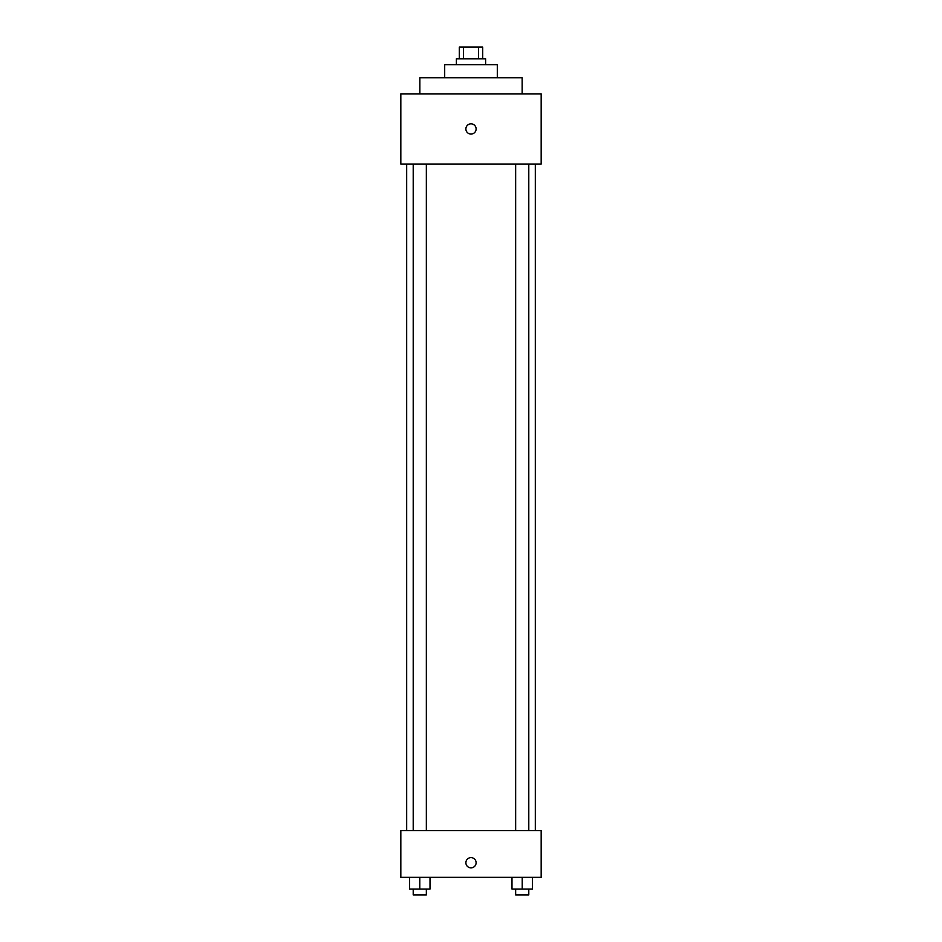 <?xml version="1.0" encoding="UTF-8"?>
<svg xmlns="http://www.w3.org/2000/svg" width="942" height="942" viewBox="0 0 942 942"><rect width="100%" height="100%" fill="white"/><g stroke="black" fill="none" stroke-linecap="round" stroke-linejoin="round"><path stroke-width="1.41" d="M463.499 58.793L463.499 47.1L459.307 47.1L459.307 58.793M463.499 47.1L482.693 47.1L482.693 58.793M478.501 58.793L478.501 47.1M456.387 64.645L456.387 58.793L485.613 58.793L485.613 64.645M444.695 77.797L444.695 64.645L497.305 64.645L497.305 77.797M419.849 93.87L419.849 77.797L522.151 77.797L522.151 93.87M400.833 93.87L541.167 93.87L541.167 164.038L400.833 164.038L400.833 93.87M471 134.07A5.11 5.11 0 0 1 466.573 126.393A5.11 5.11 0 0 1 475.427 126.393A5.11 5.11 0 0 1 471 134.07M400.833 830.585L541.167 830.585L541.167 877.355L400.833 877.355L400.833 830.585M471 867.853A5.11 5.11 0 0 1 466.573 860.187A5.11 5.11 0 0 1 475.427 860.187A5.11 5.11 0 0 1 471 867.853M511.989 877.355L511.989 889.048L532.454 889.048L532.454 877.355L532.454 889.048M522.221 889.048L522.221 877.355M528.792 889.048L528.792 894.9L515.651 894.9L515.651 889.048M409.546 877.355L409.546 889.048L430.011 889.048L430.011 877.355L430.011 889.048M419.779 889.048L419.779 877.355M426.349 889.048L426.349 894.9L413.208 894.9L413.208 889.048M535.315 830.585L535.315 164.038M406.685 830.585L406.685 164.038M515.651 164.038L515.651 830.585M528.792 164.038L528.792 830.585M426.349 830.585L426.349 164.038M413.208 830.585L413.208 164.038"/></g></svg>
